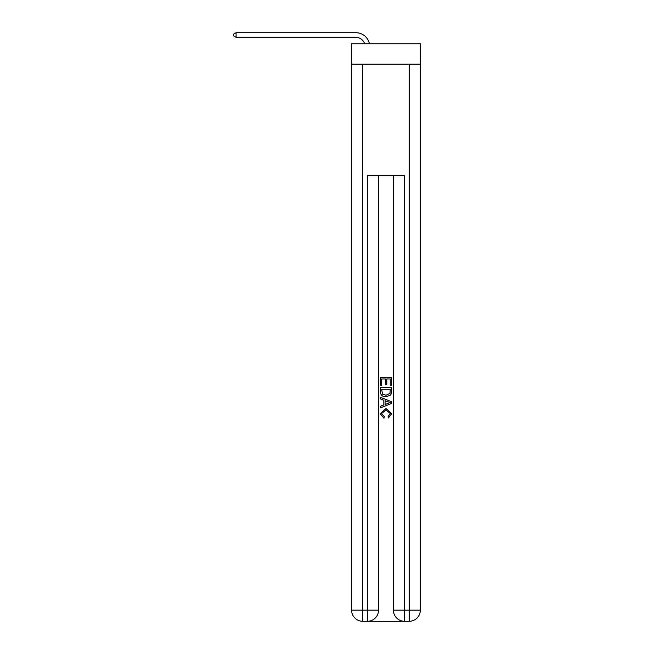 <?xml version="1.0" encoding="UTF-8"?>
<svg xmlns="http://www.w3.org/2000/svg" width="654" height="654" viewBox="0 0 654 654"><rect width="100%" height="100%" fill="white"/><g stroke="black" fill="none" stroke-linecap="round" stroke-linejoin="round"><path stroke-width="0.98" d="M420.318 64.174L420.318 43.753L351.607 43.753L351.607 64.174L420.318 64.174L420.318 610.157L409.175 610.157L409.175 64.174M364.613 43.753A9.287 9.287 -5.8 0 0 355.784 37.343L236.094 37.343L236.094 32.7L355.784 32.7A13.93 13.93 174.2 0 1 369.412 43.753M368.227 621.3L403.698 621.3M404.532 621.3L404.532 610.157L393.389 610.157A11.143 11.143 0 0 0 404.532 621.3L409.175 621.3L409.175 610.157L404.532 610.157L404.532 175.599L367.393 175.599L367.393 610.157L351.607 610.157L351.607 64.174M378.535 175.599L378.535 610.157A11.143 11.143 0 0 1 367.393 621.3L362.749 621.3A11.143 11.143 0 0 1 351.607 610.157M393.389 610.157L393.389 175.599M409.175 621.3A11.143 11.143 0 0 0 420.318 610.157M380.391 385.525L380.391 377.383L391.533 377.383L391.533 385.239L390.25 385.239L390.25 378.952L386.816 378.952L386.816 384.805L385.533 384.805L385.533 378.952L381.674 378.952L381.674 385.525L380.391 385.525M380.391 391.656L380.391 387.667L391.533 387.667L391.37 393.446L390.577 395.065L386.024 396.806C382.459 396.823 380.579 395.106 380.391 391.656M381.674 389.236L382.467 394.166L386.048 395.237L390.021 393.34L390.25 389.236L381.674 389.236M380.391 398.948L380.391 397.28L391.533 401.711L391.533 403.477L380.391 407.9L380.391 406.24L383.816 404.965L383.816 400.215L380.391 398.948M388.19 401.834L385.108 400.689L385.108 404.499L390.25 402.594L388.19 401.834M381.535 413.541L384.323 416.663L383.955 418.233L380.252 413.688L386.048 408.521L391.672 413.655L388.435 417.947L388.1 416.377L390.389 413.581L386.048 410.091L381.535 413.541M236.094 37.343L233.682 35.954L233.682 34.09L236.094 32.7M362.749 64.174L362.749 621.3M378.535 610.157L367.393 610.157L367.393 621.3"/></g></svg>
